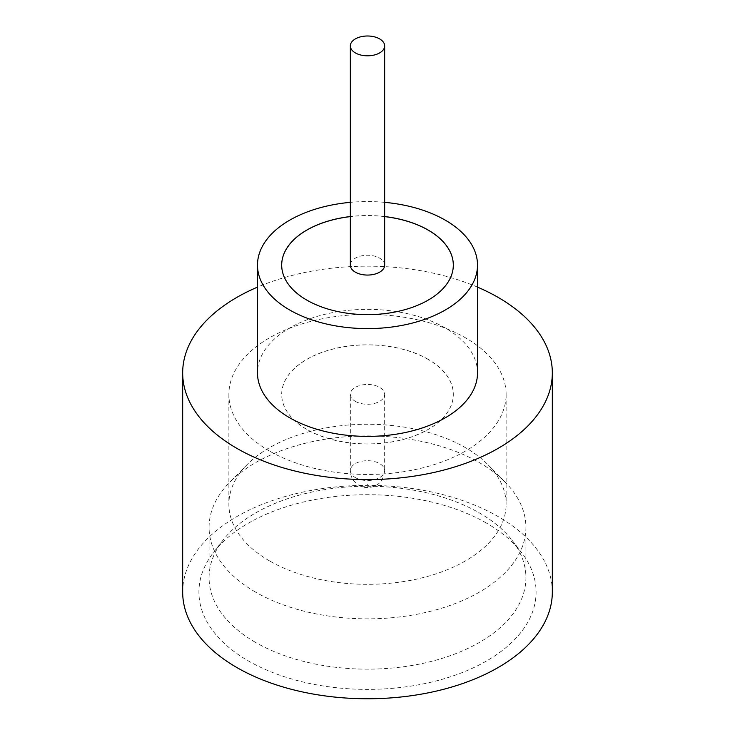 <?xml version="1.0" encoding="UTF-8"?>
<svg xmlns="http://www.w3.org/2000/svg" width="735" height="735" viewBox="0 0 735 735"><rect width="100%" height="100%" fill="white"/><g stroke="black" fill="none" stroke-linecap="round" stroke-linejoin="round"><path stroke-width="0.55" stroke-dasharray="3.67 2.76" d="M384.662 265.151A17.162 9.904 0 0 0 379.637 258.15A17.162 9.904 0 0 0 360.931 256A17.162 9.904 0 0 0 350.338 265.151M255.477 592.052A158.42 91.462 180 0 1 209.08 527.381A158.42 91.462 180 0 1 229.862 482.096A158.42 91.462 180 0 1 479.523 462.701A158.42 91.462 180 0 1 505.138 482.096A158.42 91.462 180 0 1 525.92 527.381A158.42 91.462 180 0 1 428.128 611.878A158.42 91.462 180 0 1 255.477 592.052M269.479 560.879A138.621 80.032 180 0 1 228.879 504.293A138.621 80.032 180 0 1 247.061 464.667A138.621 80.032 180 0 1 465.521 447.698A138.621 80.032 180 0 1 487.939 464.667A138.621 80.032 180 0 1 506.121 504.293A138.621 80.032 180 0 1 420.549 578.225A138.621 80.032 180 0 1 269.479 560.879M486.708 523.228A168.581 97.332 0 0 0 213.6 552.325A168.581 97.332 0 0 0 248.292 660.875A168.581 97.332 0 0 0 463.105 672.222A168.581 97.332 0 0 0 521.4 552.325A168.581 97.332 0 0 0 486.708 523.228M255.477 642.362A158.42 91.462 180 0 1 209.08 577.682A158.42 91.462 180 0 1 222.88 540.344A158.42 91.462 180 0 1 479.523 513.012A158.42 91.462 180 0 1 512.12 540.344A158.42 91.462 180 0 1 525.92 577.682A158.42 91.462 180 0 1 428.128 662.189A158.42 91.462 180 0 1 255.477 642.362M477.511 372.875A110.011 63.513 0 0 0 445.291 327.966A110.011 63.513 0 0 0 325.403 314.194A110.011 63.513 0 0 0 257.489 372.875M552.325 592.052A184.825 106.704 0 0 0 498.192 516.604A184.825 106.704 0 0 0 296.775 493.47A184.825 106.704 0 0 0 182.675 592.052M384.662 216.54A85.811 49.539 0 0 0 350.338 216.54M384.662 216.614A85.811 49.539 0 0 0 350.338 216.614M281.689 265.151L281.689 265.087A85.811 49.539 0 0 0 281.689 265.151A85.811 49.539 0 0 0 306.826 300.183A85.811 49.539 0 0 0 400.336 310.923A85.811 49.539 0 0 0 453.311 265.151A85.811 49.539 0 0 0 453.311 265.124L453.311 265.151M269.479 451.024A138.621 80.032 180 0 1 228.879 394.438A138.621 80.032 180 0 1 314.451 320.497A138.621 80.032 180 0 1 465.521 337.843A138.621 80.032 180 0 1 506.121 394.438A138.621 80.032 180 0 1 420.549 468.379A138.621 80.032 180 0 1 269.479 451.024M428.174 359.332A85.811 49.539 0 0 0 334.664 348.592A85.811 49.539 0 0 0 281.689 394.364A85.811 49.539 0 0 0 306.826 429.396A85.811 49.539 0 0 0 400.336 440.136A85.811 49.539 0 0 0 453.311 394.364A85.811 49.539 0 0 0 428.174 359.332M428.174 359.406A85.811 49.539 0 0 0 334.664 348.666A85.811 49.539 0 0 0 281.689 394.438A85.811 49.539 0 0 0 306.826 429.47A85.811 49.539 0 0 0 400.336 440.21A85.811 49.539 0 0 0 453.311 394.438A85.811 49.539 0 0 0 428.174 359.406M355.363 401.374A17.162 9.904 0 0 0 374.069 403.515A17.162 9.904 0 0 0 384.662 394.364A17.162 9.904 0 0 0 379.637 387.354A17.162 9.904 0 0 0 360.931 385.213A17.162 9.904 0 0 0 350.338 394.364A17.162 9.904 0 0 0 355.363 401.374M477.511 287.128A184.825 106.704 0 0 0 257.489 287.128M384.662 202.345A110.011 63.513 0 0 0 350.338 202.345M367.812 484.08L367.188 484.438L367.812 484.08M355.363 477.612A17.162 9.904 0 0 0 374.069 479.762A17.162 9.904 0 0 0 384.662 470.611A17.162 9.904 0 0 0 379.637 463.601A17.162 9.904 0 0 0 360.931 461.451A17.162 9.904 0 0 0 350.338 470.611A17.162 9.904 0 0 0 355.363 477.612M247.061 464.667L229.862 482.096M222.88 540.344L213.6 552.325M209.08 527.381L209.08 577.682M228.879 394.438L228.879 504.293M384.662 394.364L384.662 470.611C382.898 483.942 376.302 485.1 372.645 486.809C367.077 488.095 362.474 487.59 358.827 485.275C353.223 481.554 350.393 476.666 350.338 470.611L350.338 394.364M506.121 394.438L506.121 504.293M525.92 527.381L525.92 577.682M512.12 540.344L521.4 552.325M487.939 464.667L505.138 482.096"/><path stroke-width="1.1" d="M355.363 52.911A17.162 9.904 0 0 0 374.069 55.061A17.162 9.904 0 0 0 384.662 45.901A17.162 9.904 0 0 0 379.637 38.9A17.162 9.904 0 0 0 360.931 36.75A17.162 9.904 0 0 0 350.338 45.901A17.162 9.904 0 0 0 355.363 52.911M350.338 45.901L350.338 265.151A17.162 9.904 0 0 0 355.363 272.161A17.162 9.904 0 0 0 374.069 274.311A17.162 9.904 0 0 0 384.662 265.151L384.662 45.901M350.338 202.345A110.011 63.513 0 0 0 257.489 265.087L257.489 372.875A110.011 63.513 0 0 0 289.709 417.792A110.011 63.513 0 0 0 409.597 431.555A110.011 63.513 0 0 0 477.511 372.875L477.511 265.087A110.011 63.513 0 0 0 445.291 220.169A110.011 63.513 0 0 0 384.662 202.345M257.489 265.087A110.011 63.513 0 0 0 289.709 309.995A110.011 63.513 0 0 0 409.597 323.767A110.011 63.513 0 0 0 477.511 265.087M257.489 287.128A184.825 106.704 0 0 0 182.675 372.875A184.825 106.704 0 0 0 236.808 448.332A184.825 106.704 0 0 0 438.225 471.466A184.825 106.704 0 0 0 552.325 372.875A184.825 106.704 0 0 0 498.192 297.427A184.825 106.704 0 0 0 477.511 287.128M182.675 372.875L182.675 592.052A184.825 106.704 0 0 0 236.808 667.509A184.825 106.704 0 0 0 438.225 690.643A184.825 106.704 0 0 0 552.325 592.052L552.325 372.875M350.338 216.54A85.811 49.539 0 0 0 281.689 265.087A85.811 49.539 0 0 0 306.826 300.119A85.811 49.539 0 0 0 400.336 310.859A85.811 49.539 0 0 0 453.311 265.087A85.811 49.539 0 0 0 428.174 230.055A85.811 49.539 0 0 0 384.662 216.54M453.311 265.124A85.811 49.539 0 0 0 428.174 230.119A85.811 49.539 0 0 0 384.662 216.614M350.338 216.614A85.811 49.539 0 0 0 281.689 265.124"/></g></svg>
